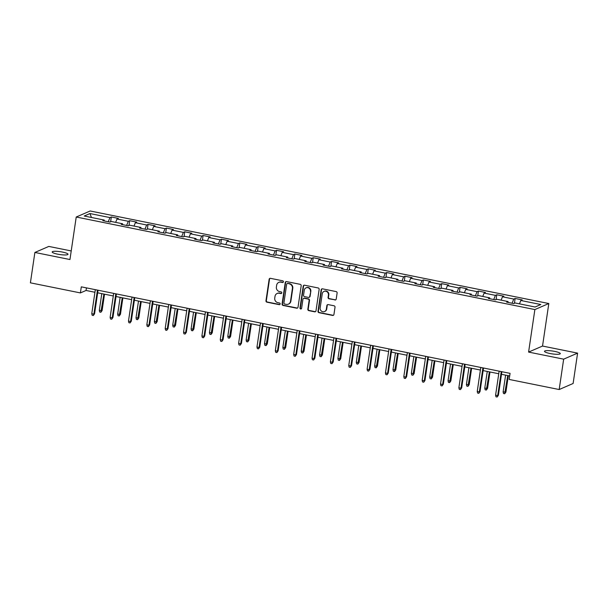 <?xml version="1.0" encoding="UTF-8"?>
<svg xmlns="http://www.w3.org/2000/svg" width="608" height="608" viewBox="0 0 608 608"><rect width="100%" height="100%" fill="white"/><g stroke="black" fill="none" stroke-linecap="round" stroke-linejoin="round"><path stroke-width="0.91" d="M283.427 281.816A0.859 0.813 -113.4 0 0 282.743 280.812L270.476 278.335A1.224 1.155 -113.4 0 0 269.139 279.3L265.97 300.762A1.224 1.155 -113.4 0 0 266.95 302.184L279.224 304.661A0.859 0.813 -113.4 0 0 280.151 303.992A0.859 0.813 -113.4 0 0 279.467 302.989L277.879 302.67A3.922 3.701 -113.4 0 1 274.748 298.11L275.014 296.324A3.922 3.701 -113.4 0 1 279.27 293.254L280.858 293.573A0.859 0.813 -113.4 0 0 281.793 292.904A0.859 0.813 -113.4 0 0 281.109 291.901L279.52 291.582A3.922 3.701 -113.4 0 1 276.389 287.022L276.648 285.236A3.922 3.701 -113.4 0 1 280.911 282.165L282.5 282.484A0.859 0.813 -113.4 0 0 283.427 281.816M554.8 351.416A7.988 1.444 8.4 0 0 544.487 351.295A7.988 1.444 8.4 0 0 549.982 353.506A7.988 1.444 8.4 0 0 560.295 353.628A7.988 1.444 8.4 0 0 554.8 351.416M62.502 252.077A7.988 1.444 8.4 0 0 52.189 251.955A7.988 1.444 8.4 0 0 57.684 254.167A7.988 1.444 8.4 0 0 67.997 254.288A7.988 1.444 8.4 0 0 62.502 252.077M334.886 299.995A1.224 1.155 -113.4 0 0 336.224 299.037L337.113 293.01A1.224 1.155 -113.4 0 0 336.133 291.589L322.506 288.838A1.224 1.155 -113.4 0 0 321.168 289.796L317.999 311.258A1.224 1.155 -113.4 0 0 318.98 312.687L332.606 315.43A1.224 1.155 -113.4 0 0 333.944 314.473L335.016 307.2A1.224 1.155 -113.4 0 0 334.035 305.778L328.206 304.6A1.224 1.155 -113.4 0 0 326.876 305.558L326.336 309.168A3.276 3.093 -113.4 0 1 321.366 311.053A3.276 3.093 -113.4 0 1 320.158 307.922L322.248 293.786A3.276 3.093 -113.4 0 1 327.218 291.901A3.276 3.093 -113.4 0 1 328.426 295.032L328.077 297.388A1.224 1.155 -113.4 0 0 329.057 298.817L335.266 299.828A1.224 1.155 -113.4 0 0 335.73 299.828M528.595 352.085L563.662 359.161L559.178 389.53L573.116 383.488L577.6 353.126L542.534 346.051L548.811 303.529L534.873 309.571L528.595 352.085L542.534 346.051M71.22 250.944L48.822 246.422L34.884 252.457L69.95 259.532L76.228 217.018L534.873 309.571M34.884 252.457L30.4 282.826L80.408 292.919L86.055 290.472L94.939 292.266M559.178 389.53L509.17 379.438L510.066 373.365L81.305 286.847L80.408 292.919M301.188 285.768A1.224 1.155 -113.4 0 0 300.215 284.339L286.581 281.588A1.224 1.155 -113.4 0 0 285.251 282.545L282.082 304.008A1.224 1.155 -113.4 0 0 283.062 305.436L296.689 308.188A1.224 1.155 -113.4 0 0 298.019 307.23L301.188 285.768M304.547 285.213L318.174 287.964A1.224 1.155 -113.4 0 1 319.154 289.385L315.985 310.848A1.224 1.155 -113.4 0 1 314.648 311.813L308.818 310.635A1.224 1.155 -113.4 0 1 307.838 309.206L309.122 300.504A1.224 1.155 -113.4 0 0 308.142 299.075L304.274 298.3A1.224 1.155 -113.4 0 0 302.944 299.258L301.606 308.317A0.859 0.813 -113.4 0 1 300.306 308.811A0.859 0.813 -113.4 0 1 299.987 307.99L303.21 286.17A1.224 1.155 -113.4 0 1 304.547 285.213M548.811 303.529L90.166 210.984L76.228 217.018M515.136 298.467L513.76 299.068L502.466 296.788L503.842 296.195L496.782 294.766L495.406 295.359L484.112 293.086L485.488 292.486L478.428 291.065L477.052 291.658L465.758 289.378L467.134 288.785L460.074 287.356L458.698 287.956L447.404 285.676L448.78 285.084L441.72 283.655L440.344 284.248L429.043 281.975L430.418 281.375L423.358 279.954L421.982 280.546L410.689 278.266L412.064 277.674L405.004 276.245L403.628 276.845L392.335 274.565L393.71 273.965L386.65 272.544L385.274 273.136L373.981 270.856L375.356 270.264L368.296 268.842L366.92 269.435L355.627 267.155L357.002 266.562L349.942 265.134L348.566 265.734L337.273 263.454L338.641 262.854L331.588 261.432L330.212 262.025L318.911 259.745L320.287 259.152L313.226 257.731L311.851 258.324L300.557 256.044L301.933 255.451L294.872 254.022L293.497 254.623L282.203 252.343L283.579 251.742L276.518 250.321L275.143 250.914L263.849 248.634L265.225 248.041L258.164 246.62L256.789 247.213L245.495 244.933L246.871 244.34L239.81 242.911L238.435 243.512L227.134 241.232L228.509 240.631L221.449 239.21L220.081 239.803L208.78 237.523L210.155 236.93L203.095 235.509L201.719 236.102L190.426 233.822L191.801 233.229L184.741 231.8L183.365 232.4L172.072 230.12L173.447 229.52L166.387 228.099L165.011 228.692L153.718 226.412L155.093 225.819L148.033 224.398L146.657 224.99L135.364 222.71L136.732 222.118L129.679 220.689L128.303 221.289L117.002 219.009L118.378 218.409L111.317 216.988L109.942 217.58L89.946 213.545L84.216 216.022L104.219 220.058L102.843 220.658L109.904 222.08L111.279 221.487L122.573 223.767L121.197 224.36L128.258 225.788L129.633 225.188L140.927 227.468L139.551 228.061L146.612 229.49L147.987 228.897L159.281 231.169L157.913 231.77L164.966 233.191L166.341 232.598L177.642 234.878L176.267 235.471L183.327 236.9L184.703 236.299L195.996 238.579L194.621 239.18L201.681 240.601L203.057 240.008L214.35 242.288L212.975 242.881L220.035 244.302L221.411 243.709L232.704 245.989L231.329 246.582L238.389 248.011L239.765 247.41L251.058 249.69L249.683 250.291L256.743 251.712L258.119 251.119L269.42 253.399L268.044 253.992L275.097 255.413L276.473 254.82L287.774 257.1L286.398 257.693L293.459 259.122L294.834 258.522L306.128 260.802L304.752 261.402L311.813 262.823L313.188 262.23L324.482 264.51L323.106 265.103L330.167 266.524L331.542 265.932L342.836 268.212L341.46 268.804L348.521 270.233L349.896 269.633L361.19 271.913L359.814 272.513L366.875 273.934L368.25 273.342L379.552 275.622L378.176 276.214L385.236 277.636L386.612 277.043L397.906 279.323L396.53 279.916L403.59 281.344L404.966 280.744L416.26 283.024L414.884 283.624L421.944 285.046L423.32 284.453L434.614 286.733L433.238 287.326L440.298 288.747L441.674 288.154L452.968 290.434L451.592 291.027L458.652 292.456L460.028 291.855L471.322 294.135L469.954 294.736L477.006 296.157L478.382 295.564L489.683 297.844L488.308 298.437L495.368 299.866L496.744 299.265L508.037 301.545L506.662 302.138L513.722 303.567L515.098 302.974L535.101 307.01L540.824 304.524L520.82 300.489L522.196 299.896L515.136 298.467L514.429 303.255M512.08 303.232L513.76 299.068M501.114 300.147L502.466 296.788M508.037 301.545L508.204 302.45M493.726 299.531L495.406 295.359M482.752 296.446L484.112 293.086M489.683 297.844L489.85 298.748M475.372 295.83L477.052 291.658M464.398 292.744L465.758 289.378M471.322 294.135L471.496 295.047M457.011 292.121L458.698 287.956M446.044 289.036L447.404 285.676M452.968 290.434L453.142 291.338M438.657 288.42L440.344 284.248M427.69 285.334L429.043 281.975M434.614 286.733L434.788 287.637M420.303 284.719L421.982 280.546M409.336 281.626L410.689 278.266M416.26 283.024L416.427 283.936M401.949 281.01L403.628 276.845M390.982 277.924L392.335 274.565M397.906 279.323L398.073 280.227M383.595 277.309L385.274 273.136M372.62 274.223L373.981 270.856M379.552 275.622L379.719 276.526M365.241 273.608L366.92 269.435M354.266 270.514L355.627 267.155M361.19 271.913L361.365 272.825M346.879 269.899L348.566 265.734M335.912 266.813L337.273 263.454M342.836 268.212L343.011 269.116M328.525 266.198L330.212 262.025M317.558 263.112L318.911 259.745M324.482 264.51L324.649 265.415M310.171 262.496L311.851 258.324M299.204 259.403L300.557 256.044M306.128 260.802L306.295 261.714M291.817 258.788L293.497 254.623M280.843 255.702L282.203 252.343M287.774 257.1L287.941 258.005M273.463 255.086L275.143 250.914M262.489 252.001L263.849 248.634M269.42 253.399L269.587 254.304M255.102 251.378L256.789 247.213M244.135 248.292L245.495 244.933M251.058 249.69L251.233 250.602M236.748 247.676L238.435 243.512M225.781 244.591L227.134 241.232M232.704 245.989L232.879 246.894M218.394 243.975L220.081 239.803M207.427 240.89L208.78 237.523M214.35 242.288L214.518 243.192M200.04 240.266L201.719 236.102M189.073 237.181L190.426 233.822M195.996 238.579L196.164 239.491M181.686 236.565L183.365 232.4M170.711 233.48L172.072 230.12M177.642 234.878L177.81 235.782M163.332 232.864L165.011 228.692M152.357 229.778L153.718 226.412M159.281 231.169L159.456 232.081M144.97 229.155L146.657 224.99M134.003 226.07L135.364 222.71M140.927 227.468L141.102 228.38M126.616 225.454L128.303 221.289M115.649 222.368L117.002 219.009M122.573 223.767L122.748 224.671M108.262 221.753L109.942 217.58M91.458 217.489L89.946 213.545M104.219 220.058L104.386 220.97M563.662 359.161L577.6 353.126M97.668 292.813L113.293 295.967M116.029 296.522L131.647 299.668M134.383 300.223L150.001 303.377M152.737 303.924L168.355 307.078M171.091 307.633L186.717 310.787M189.445 311.334L205.071 314.488M207.807 315.035L223.425 318.189M226.161 318.744L241.779 321.898M244.515 322.445L260.133 325.599M262.869 326.154L278.487 329.3M281.223 329.855L296.848 333.009M299.577 333.556L315.202 336.71M317.938 337.265L333.556 340.412M336.292 340.966L351.91 344.12M354.646 344.668L370.264 347.822M373 348.376L388.626 351.523M391.354 352.078L406.98 355.232M409.716 355.779L425.334 358.933M428.07 359.488L443.688 362.634M446.424 363.189L462.042 366.343M464.778 366.89L480.396 370.044M483.132 370.599L498.758 373.745M501.486 374.3L509.686 375.957M519.468 303.856L520.82 300.489M86.442 287.88L86.055 290.472M110.61 221.776L111.317 216.988M128.972 225.477L129.679 220.689M147.326 229.178L148.033 224.398M165.68 232.887L166.387 228.099M184.034 236.588L184.741 231.8M202.388 240.289L203.095 235.509M220.742 243.998L221.449 239.21M239.104 247.699L239.81 242.911M257.458 251.408L258.164 246.62M275.812 255.109L276.518 250.321M294.166 258.81L294.872 254.022M312.52 262.519L313.226 257.731M330.881 266.22L331.588 261.432M349.235 269.922L349.942 265.134M367.589 273.63L368.296 268.842M385.943 277.332L386.65 272.544M404.297 281.033L405.004 276.245M422.651 284.742L423.358 279.954M441.013 288.443L441.72 283.655M459.367 292.144L460.074 287.356M477.721 295.853L478.428 291.065M496.075 299.554L496.782 294.766M283.138 282.332A0.859 0.813 -113.4 0 1 282.872 282.317L281.284 281.998A3.922 3.701 -113.4 0 0 279.163 282.218L278.791 282.378M277.149 293.466L277.529 293.307A3.922 3.701 -113.4 0 1 279.65 293.086L281.238 293.406A0.859 0.813 -113.4 0 0 281.504 293.421M270.005 278.342A1.224 1.155 -113.4 0 0 269.519 279.133L266.35 300.595A1.224 1.155 -113.4 0 0 267.33 302.024L279.596 304.502A0.859 0.813 -113.4 0 0 279.862 304.509M286.117 281.595A1.224 1.155 -113.4 0 0 285.631 282.386L282.462 303.848A1.224 1.155 -113.4 0 0 283.442 305.269L297.069 308.02A1.224 1.155 -113.4 0 0 297.532 308.02M287.607 283.518A0.859 0.813 -113.4 0 0 286.68 284.187L283.898 303.027A0.859 0.813 -113.4 0 0 284.582 304.023L286.254 304.357A3.922 3.701 -113.4 0 0 290.51 301.294L292.418 288.412A3.922 3.701 -113.4 0 0 289.286 283.852L287.987 283.351A0.859 0.813 -113.4 0 0 287.523 283.396L287.143 283.564M288.374 304.144L288.754 303.977A3.922 3.701 -113.4 0 0 290.89 301.127L290.51 301.294M287.987 283.351L289.659 283.693A3.922 3.701 -113.4 0 1 292.79 288.253L290.89 301.127M303.612 298.368L303.992 298.201A1.224 1.155 -113.4 0 1 304.654 298.133L308.522 298.916A1.224 1.155 -113.4 0 1 309.502 300.337L308.218 309.046A1.224 1.155 -113.4 0 0 309.198 310.468L315.028 311.646A1.224 1.155 -113.4 0 0 315.491 311.646M304.076 285.22A1.224 1.155 -113.4 0 0 303.59 286.011L300.367 307.83A0.859 0.813 -113.4 0 0 301.317 308.834M310.46 291.468A3.276 3.093 -113.4 0 0 306.067 287.842A3.276 3.093 -113.4 0 0 304.281 290.221L303.544 295.199A1.224 1.155 -113.4 0 0 304.524 296.628L308.393 297.411A1.224 1.155 -113.4 0 0 309.723 296.446L310.832 291.308A3.276 3.093 -113.4 0 0 306.44 287.675L306.067 287.842M309.054 297.342L309.434 297.175A1.224 1.155 -113.4 0 0 310.103 296.286L309.723 296.446M310.832 291.308L310.103 296.286M324.034 291.407L324.414 291.24A3.276 3.093 -113.4 0 1 328.806 294.872L328.457 297.228A1.224 1.155 -113.4 0 0 329.437 298.65L335.266 299.828M324.55 311.547L324.93 311.387A3.276 3.093 -113.4 0 0 326.716 309.001L326.336 309.168M327.735 304.6A1.224 1.155 -113.4 0 0 327.248 305.398L326.716 309.001M322.035 288.838A1.224 1.155 -113.4 0 0 321.548 289.636L318.379 311.098A1.224 1.155 -113.4 0 0 319.36 312.52L332.986 315.271A1.224 1.155 -113.4 0 0 333.45 315.263M102.106 310.559L100.875 312.269L99.697 312.033L99.309 310.422L102.106 310.559L104.523 294.196M100.875 312.269L103.907 294.074M99.309 310.422L101.787 293.649M97.44 290.1L93.89 314.116L94.567 313.819L93.336 315.529L93.89 314.116L91.77 313.682L95.319 289.674M94.567 313.819L98.055 290.229M93.336 315.529L92.165 315.294L91.77 313.682M120.46 314.26L119.229 315.97L118.051 315.734L117.663 314.123L120.46 314.26L122.877 297.905M119.229 315.97L122.261 297.776M117.663 314.123L120.141 297.35M138.814 317.961L137.583 319.679L136.405 319.436L136.017 317.832L138.814 317.961L141.231 301.606M137.583 319.679L140.615 301.484M136.017 317.832L138.495 301.051M115.794 293.808L112.244 317.817L112.928 317.52L111.697 319.238L112.244 317.817L110.132 317.391L113.673 293.375M112.928 317.52L116.409 293.93M111.697 319.238L110.519 318.995L110.132 317.391M134.148 297.51L130.606 321.518L131.282 321.229L130.051 322.939L130.606 321.518L128.486 321.092L132.027 297.084M131.282 321.229L134.763 297.631M130.051 322.939L128.873 322.704L128.486 321.092M157.168 321.67L155.937 323.38L154.766 323.144L154.379 321.533L157.168 321.67L159.585 305.307M155.937 323.38L158.969 305.186M154.379 321.533L156.849 304.76M175.53 325.371L174.298 327.081L173.12 326.846L172.733 325.234L175.53 325.371L177.939 309.016M174.298 327.081L177.323 308.887M172.733 325.234L175.21 308.461M193.884 329.072L192.652 330.79L191.474 330.554L191.087 328.943L193.884 329.072L196.3 312.717M192.652 330.79L195.685 312.596M191.087 328.943L193.564 312.162M152.502 301.211L148.96 325.227L149.636 324.93L148.405 326.64L148.96 325.227L146.84 324.794L150.389 300.785M149.636 324.93L153.117 301.34M148.405 326.64L147.227 326.405L146.84 324.794M170.856 304.92L167.314 328.928L167.99 328.632L166.759 330.349L167.314 328.928L165.194 328.502L168.743 304.486M167.99 328.632L171.479 305.041M166.759 330.349L165.581 330.114L165.194 328.502M189.217 308.621L185.668 332.629L186.344 332.34L185.113 334.05L185.668 332.629L183.548 332.204L187.097 308.195M186.344 332.34L189.833 308.742M185.113 334.05L183.935 333.815L183.548 332.204M207.571 312.322L204.022 336.338L204.698 336.042L203.467 337.752L204.022 336.338L201.909 335.912L205.451 311.896M204.698 336.042L208.187 312.451M203.467 337.752L202.297 337.516L201.909 335.912M225.925 316.031L222.376 340.039L223.06 339.743L221.829 341.46L222.376 340.039L220.263 339.614L223.805 315.598M223.06 339.743L226.541 316.152M221.829 341.46L220.651 341.225L220.263 339.614M244.279 319.732L240.738 343.74L241.414 343.452L240.183 345.162L240.738 343.74L238.617 343.315L242.159 319.306M241.414 343.452L244.895 319.854M240.183 345.162L239.005 344.926L238.617 343.315M262.633 323.433L259.092 347.449L259.768 347.153L258.537 348.863L259.092 347.449L256.971 347.024L260.52 323.008M259.768 347.153L263.249 323.562M258.537 348.863L257.359 348.627L256.971 347.024M280.987 327.142L277.446 351.15L278.122 350.854L276.891 352.572L277.446 351.15L275.325 350.725L278.874 326.709M278.122 350.854L281.61 327.264M276.891 352.572L275.713 352.336L275.325 350.725M299.349 330.843L295.8 354.852L296.476 354.563L295.245 356.273L295.8 354.852L293.679 354.426L297.228 330.418M296.476 354.563L299.964 330.965M295.245 356.273L294.074 356.037L293.679 354.426M317.703 334.544L314.154 358.56L314.838 358.264L313.606 359.982L314.154 358.56L312.041 358.135L315.582 334.119M314.838 358.264L318.318 334.674M313.606 359.982L312.428 359.738L312.041 358.135M336.057 338.253L332.508 362.262L333.192 361.973L331.96 363.683L332.508 362.262L330.395 361.836L333.936 337.828M333.192 361.973L336.672 338.375M331.96 363.683L330.782 363.447L330.395 361.836M354.411 341.954L350.869 365.97L351.546 365.674L350.314 367.384L350.869 365.97L348.749 365.537L352.298 341.529M351.546 365.674L355.026 342.076M350.314 367.384L349.136 367.148L348.749 365.537M372.765 345.656L369.223 369.672L369.9 369.375L368.668 371.093L369.223 369.672L367.103 369.246L370.652 345.23M369.9 369.375L373.38 345.785M368.668 371.093L367.49 370.85L367.103 369.246M391.126 349.364L387.577 373.373L388.254 373.084L387.022 374.794L387.577 373.373L385.457 372.947L389.006 348.939M388.254 373.084L391.742 349.486M387.022 374.794L385.844 374.558L385.457 372.947M409.48 353.066L405.931 377.082L406.608 376.785L405.376 378.495L405.931 377.082L403.818 376.648L407.36 352.64M406.608 376.785L410.096 353.187M405.376 378.495L404.206 378.26L403.818 376.648M427.834 356.767L424.285 380.783L424.969 380.486L423.738 382.204L424.285 380.783L422.172 380.357L425.714 356.341M424.969 380.486L428.45 356.896M423.738 382.204L422.56 381.961L422.172 380.357M446.188 360.476L442.647 384.484L443.323 384.195L442.092 385.905L442.647 384.484L440.526 384.058L444.068 360.05M443.323 384.195L446.804 360.597M442.092 385.905L440.914 385.67L440.526 384.058M212.238 332.781L211.006 334.491L209.828 334.256L209.441 332.644L212.238 332.781L214.654 316.418M211.006 334.491L214.039 316.297M209.441 332.644L211.918 315.871M230.592 336.482L229.36 338.192L228.182 337.957L227.795 336.353L230.592 336.482L233.008 320.127M229.36 338.192L232.393 319.998M227.795 336.353L230.272 319.572M248.946 340.184L247.714 341.901L246.536 341.666L246.149 340.054L248.946 340.184L251.362 323.828M247.714 341.901L250.747 323.707M246.149 340.054L248.626 323.274M267.3 343.892L266.068 345.602L264.898 345.367L264.51 343.756L267.3 343.892L269.716 327.53M266.068 345.602L269.101 327.408M264.51 343.756L266.988 326.982M285.661 347.594L284.43 349.311L283.252 349.068L282.864 347.464L285.661 347.594L288.078 331.238M284.43 349.311L287.455 331.109M282.864 347.464L285.342 330.684M304.015 351.302L302.784 353.012L301.606 352.777L301.218 351.166L304.015 351.302L306.432 334.94M302.784 353.012L305.816 334.818M301.218 351.166L303.696 334.385M322.369 355.004L321.138 356.714L319.96 356.478L319.572 354.867L322.369 355.004L324.786 338.641M321.138 356.714L324.17 338.519M319.572 354.867L322.05 338.094M340.723 358.705L339.492 360.422L338.314 360.179L337.926 358.576L340.723 358.705L343.14 342.35M339.492 360.422L342.524 342.22M337.926 358.576L340.404 341.795M359.077 362.414L357.846 364.124L356.676 363.888L356.28 362.277L359.077 362.414L361.494 346.051M357.846 364.124L360.878 345.929M356.28 362.277L358.758 345.496M377.439 366.115L376.208 367.825L375.03 367.589L374.642 365.978L377.439 366.115L379.848 349.752M376.208 367.825L379.232 349.63M374.642 365.978L377.12 349.205M395.793 369.816L394.562 371.534L393.384 371.29L392.996 369.687L395.793 369.816L398.21 353.461M394.562 371.534L397.586 353.332M392.996 369.687L395.474 352.906M414.147 373.525L412.916 375.235L411.738 374.999L411.35 373.388L414.147 373.525L416.564 357.162M412.916 375.235L415.948 357.04M411.35 373.388L413.828 356.615M432.501 377.226L431.27 378.936L430.092 378.7L429.704 377.089L432.501 377.226L434.918 360.863M431.27 378.936L434.302 360.742M429.704 377.089L432.182 360.316M450.855 380.927L449.624 382.645L448.446 382.402L448.058 380.798L450.855 380.927L453.272 364.572M449.624 382.645L452.656 364.443M448.058 380.798L450.536 364.017M469.209 384.636L467.978 386.346L466.807 386.11L466.42 384.499L469.209 384.636L471.626 368.273M467.978 386.346L471.01 368.152M466.42 384.499L468.897 367.726M464.542 364.177L461.001 388.193L461.677 387.896L460.446 389.606L461.001 388.193L458.88 387.76L462.43 363.751M461.677 387.896L465.158 364.306M460.446 389.606L459.268 389.371L458.88 387.76M487.57 388.337L486.339 390.047L485.161 389.812L484.774 388.2L487.57 388.337L489.98 371.982M486.339 390.047L489.364 371.853M484.774 388.2L487.251 371.427M482.896 367.886L479.355 391.894L480.031 391.598L478.8 393.315L479.355 391.894L477.234 391.468L480.784 367.452M480.031 391.598L483.52 368.007M478.8 393.315L477.622 393.072L477.234 391.468M505.924 392.038L504.693 393.756L503.515 393.513L503.128 391.909L505.924 392.038L508.341 375.683M504.693 393.756L507.726 375.562M503.128 391.909L505.605 375.128M501.258 371.587L497.709 395.595L498.385 395.306L497.154 397.016L497.709 395.595L495.588 395.17L499.138 371.161M498.385 395.306L501.874 371.708M497.154 397.016L495.976 396.781L495.588 395.17M281.238 293.406L280.858 293.573M279.65 293.086L279.27 293.254M267.33 302.024L266.95 302.184M266.35 300.595L265.97 300.762M269.519 279.133L269.139 279.3M297.069 308.02L296.689 308.188M283.442 305.269L283.062 305.436M282.462 303.848L282.082 304.008M285.631 282.386L285.251 282.545M315.028 311.646L314.648 311.813M309.198 310.468L308.818 310.635M308.218 309.046L307.838 309.206M309.502 300.337L309.122 300.504M308.522 298.916L308.142 299.075M304.654 298.133L304.274 298.3M300.367 307.83L299.987 307.99M303.59 286.011L303.21 286.17M329.437 298.65L329.057 298.817M328.457 297.228L328.077 297.388M328.806 294.872L328.426 295.032M332.986 315.271L332.606 315.43M319.36 312.52L318.98 312.687M318.379 311.098L317.999 311.258M321.548 289.636L321.168 289.796"/></g></svg>
